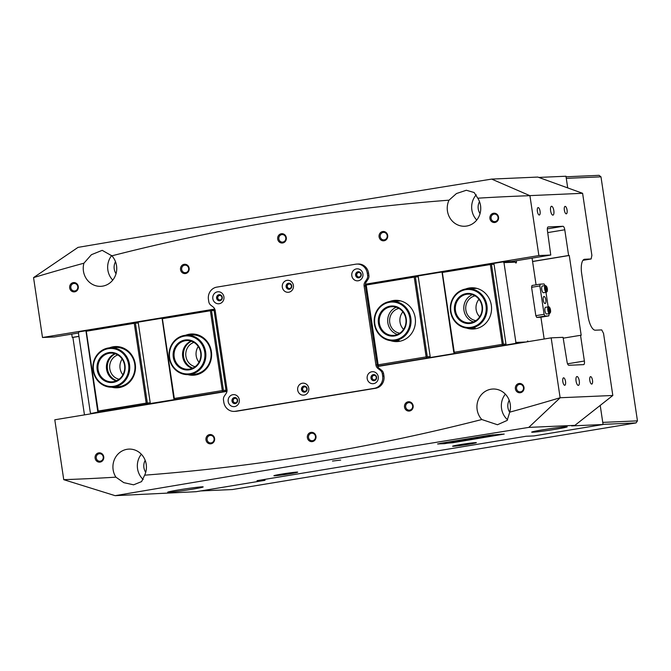 <?xml version="1.0" encoding="UTF-8"?>
<svg xmlns="http://www.w3.org/2000/svg" width="671" height="671" viewBox="0 0 671 671"><rect width="100%" height="100%" fill="white"/><g stroke="black" fill="none" stroke-linecap="round" stroke-linejoin="round"><path stroke-width="1.01" d="M566.047 176.783L599.06 175.332L600.981 176.834L566.282 178.36L567.708 187.905L565.963 176.23L538.779 177.429M582.965 260.323L591.126 258.972L584.701 259.258A14.359 5.116 80.6 0 0 584.483 259.283A14.359 5.116 80.6 0 0 581.682 273.667L588.039 316.234A14.359 5.116 80.6 0 0 595.303 330.199L601.728 329.914L603.539 333.403L612.816 395.479L574.896 425.364L528.773 427.393C386.404 450.249 248.522 473.005 115.127 495.668L196.049 491.709L265.045 480.319L257.01 480.671L526.047 436.259L534.074 435.907L603.07 424.517L600.218 405.41L602.751 422.394L637.45 420.868L636.058 422.915L232.342 489.553L200.654 490.946M260.457 480.1L264.986 479.966M600.981 176.834L637.45 420.868M636.058 422.915L603.053 424.366M332.481 461.069L340.7 460.071L332.481 461.069M290.098 473.751A12.028 0.478 -8.5 0 1 273.911 475.697A12.028 0.478 -8.5 0 1 281.493 474.129A12.028 0.478 -8.5 0 1 297.672 472.141A12.028 0.478 -8.5 0 1 290.098 473.751M468.794 444.252A12.028 0.478 -8.5 0 1 452.606 446.198A12.028 0.478 -8.5 0 1 460.189 444.63A12.028 0.478 -8.5 0 1 476.368 442.642A12.028 0.478 -8.5 0 1 468.794 444.252M78.281 286.525A4.663 4.353 87.5 0 1 74.674 291.843A4.663 4.353 87.5 0 1 69.683 287.943A4.663 4.353 87.5 0 1 73.29 282.625A4.663 4.353 87.5 0 1 78.281 286.525M70.832 287.792A3.766 3.514 -92.5 0 0 74.473 290.988A3.766 3.514 -92.5 0 0 77.777 286.643A3.766 3.514 -92.5 0 0 74.137 283.456A3.766 3.514 -92.5 0 0 70.832 287.792M103.728 456.775A4.663 4.353 87.5 0 1 100.113 462.101A4.663 4.353 87.5 0 1 95.123 458.201A4.663 4.353 87.5 0 1 98.738 452.875A4.663 4.353 87.5 0 1 103.728 456.775M96.272 458.05A3.766 3.514 -92.5 0 0 99.912 461.237A3.766 3.514 -92.5 0 0 103.225 456.901A3.766 3.514 -92.5 0 0 99.585 453.713A3.766 3.514 -92.5 0 0 96.272 458.05M214.586 438.482A4.663 4.353 87.5 0 1 210.971 443.799A4.663 4.353 87.5 0 1 205.98 439.899A4.663 4.353 87.5 0 1 209.595 434.582A4.663 4.353 87.5 0 1 214.586 438.482M207.129 439.748A3.766 3.514 -92.5 0 0 210.769 442.944A3.766 3.514 -92.5 0 0 214.083 438.599A3.766 3.514 -92.5 0 0 210.442 435.412A3.766 3.514 -92.5 0 0 207.129 439.748M189.138 268.224A4.663 4.353 87.5 0 1 185.531 273.542A4.663 4.353 87.5 0 1 180.541 269.641A4.663 4.353 87.5 0 1 184.148 264.324A4.663 4.353 87.5 0 1 189.138 268.224M181.682 269.49A3.766 3.514 -92.5 0 0 185.322 272.686A3.766 3.514 -92.5 0 0 188.635 268.35A3.766 3.514 -92.5 0 0 184.995 265.154A3.766 3.514 -92.5 0 0 181.682 269.49M286.299 237.651A4.663 4.353 87.5 0 1 282.684 242.969A4.663 4.353 87.5 0 1 277.693 239.069A4.663 4.353 87.5 0 1 281.3 233.751A4.663 4.353 87.5 0 1 286.299 237.651M278.842 238.918A3.766 3.514 -92.5 0 0 282.483 242.114A3.766 3.514 -92.5 0 0 285.787 237.769A3.766 3.514 -92.5 0 0 282.147 234.582A3.766 3.514 -92.5 0 0 278.842 238.918M315.982 436.284A4.663 4.353 87.5 0 1 312.367 441.602A4.663 4.353 87.5 0 1 307.377 437.702A4.663 4.353 87.5 0 1 310.992 432.384A4.663 4.353 87.5 0 1 315.982 436.284M308.526 437.551A3.766 3.514 -92.5 0 0 312.166 440.746A3.766 3.514 -92.5 0 0 315.471 436.402A3.766 3.514 -92.5 0 0 311.83 433.214A3.766 3.514 -92.5 0 0 308.526 437.551M413.135 405.703A4.663 4.353 87.5 0 1 409.52 411.029A4.663 4.353 87.5 0 1 404.529 407.129A4.663 4.353 87.5 0 1 408.144 401.803A4.663 4.353 87.5 0 1 413.135 405.703M405.678 406.978A3.766 3.514 -92.5 0 0 409.318 410.166A3.766 3.514 -92.5 0 0 412.631 405.829A3.766 3.514 -92.5 0 0 408.991 402.634A3.766 3.514 -92.5 0 0 405.678 406.978M387.687 235.454A4.663 4.353 87.5 0 1 384.08 240.772A4.663 4.353 87.5 0 1 379.09 236.871A4.663 4.353 87.5 0 1 382.696 231.545A4.663 4.353 87.5 0 1 387.687 235.454M380.239 236.72A3.766 3.514 -92.5 0 0 383.879 239.908A3.766 3.514 -92.5 0 0 387.184 235.571A3.766 3.514 -92.5 0 0 383.544 232.384A3.766 3.514 -92.5 0 0 380.239 236.72M498.545 217.152A4.663 4.353 87.5 0 1 494.938 222.47A4.663 4.353 87.5 0 1 489.939 218.57A4.663 4.353 87.5 0 1 493.554 213.252A4.663 4.353 87.5 0 1 498.545 217.152M491.088 218.419A3.766 3.514 -92.5 0 0 494.728 221.615A3.766 3.514 -92.5 0 0 498.041 217.27A3.766 3.514 -92.5 0 0 494.401 214.083A3.766 3.514 -92.5 0 0 491.088 218.419M523.992 387.41A4.663 4.353 87.5 0 1 520.377 392.728A4.663 4.353 87.5 0 1 515.387 388.828A4.663 4.353 87.5 0 1 519.002 383.51A4.663 4.353 87.5 0 1 523.992 387.41M516.536 388.677A3.766 3.514 -92.5 0 0 520.176 391.872A3.766 3.514 -92.5 0 0 523.489 387.528A3.766 3.514 -92.5 0 0 519.849 384.34A3.766 3.514 -92.5 0 0 516.536 388.677M222.218 297.295A2.785 2.6 87.5 0 1 220.071 300.465A2.785 2.6 87.5 0 1 217.094 298.134A2.785 2.6 87.5 0 1 219.249 294.963A2.785 2.6 87.5 0 1 222.218 297.295M217.781 298.05A2.239 2.097 -92.5 0 0 219.945 299.945A2.239 2.097 -92.5 0 0 221.916 297.362A2.239 2.097 -92.5 0 0 219.752 295.466A2.239 2.097 -92.5 0 0 217.781 298.05M361.208 274.347A2.785 2.6 87.5 0 1 359.052 277.526A2.785 2.6 87.5 0 1 356.075 275.194A2.785 2.6 87.5 0 1 358.23 272.023A2.785 2.6 87.5 0 1 361.208 274.347M356.762 275.102A2.239 2.097 -92.5 0 0 358.935 277.006A2.239 2.097 -92.5 0 0 360.906 274.422A2.239 2.097 -92.5 0 0 358.733 272.527A2.239 2.097 -92.5 0 0 356.762 275.102M376.582 377.211A2.785 2.6 87.5 0 1 374.426 380.382A2.785 2.6 87.5 0 1 371.449 378.058A2.785 2.6 87.5 0 1 373.604 374.888A2.785 2.6 87.5 0 1 376.582 377.211M372.137 377.966A2.239 2.097 -92.5 0 0 374.309 379.87A2.239 2.097 -92.5 0 0 376.272 377.287A2.239 2.097 -92.5 0 0 374.108 375.383A2.239 2.097 -92.5 0 0 372.137 377.966M237.593 400.151A2.785 2.6 87.5 0 1 235.437 403.33A2.785 2.6 87.5 0 1 232.468 400.998A2.785 2.6 87.5 0 1 234.624 397.828A2.785 2.6 87.5 0 1 237.593 400.151M233.156 400.914A2.239 2.097 -92.5 0 0 235.32 402.81A2.239 2.097 -92.5 0 0 237.291 400.226A2.239 2.097 -92.5 0 0 235.127 398.331A2.239 2.097 -92.5 0 0 233.156 400.914M291.717 285.821A2.785 2.6 87.5 0 1 289.562 288.991A2.785 2.6 87.5 0 1 286.584 286.668A2.785 2.6 87.5 0 1 288.74 283.498A2.785 2.6 87.5 0 1 291.717 285.821A3.053 2.852 -92.5 0 0 288.79 283.204A3.053 2.852 -92.5 0 0 286.114 286.718A3.053 2.852 -92.5 0 0 289.058 289.302A3.053 2.852 -92.5 0 0 291.734 285.787M287.272 286.576A2.239 2.097 -92.5 0 0 289.444 288.48A2.239 2.097 -92.5 0 0 291.407 285.896A2.239 2.097 -92.5 0 0 289.243 283.992A2.239 2.097 -92.5 0 0 287.272 286.576M307.083 388.685A2.785 2.6 87.5 0 1 304.936 391.856A2.785 2.6 87.5 0 1 301.958 389.532A2.785 2.6 87.5 0 1 304.114 386.362A2.785 2.6 87.5 0 1 307.083 388.685M302.646 389.44A2.239 2.097 -92.5 0 0 304.81 391.336A2.239 2.097 -92.5 0 0 306.781 388.761A2.239 2.097 -92.5 0 0 304.617 386.857A2.239 2.097 -92.5 0 0 302.646 389.44M576.053 381.027A4.487 1.602 80.6 0 0 578.394 385.389A4.487 1.602 80.6 0 0 579.266 380.885A4.487 1.602 80.6 0 0 576.934 376.532A4.487 1.602 80.6 0 0 576.053 381.027M550.614 210.769A4.487 1.602 80.6 0 0 552.946 215.131A4.487 1.602 80.6 0 0 553.827 210.635A4.487 1.602 80.6 0 0 551.487 206.274A4.487 1.602 80.6 0 0 550.614 210.769M562.818 381.614A3.766 1.342 80.6 0 0 564.781 385.271A3.766 1.342 80.6 0 0 565.519 381.497A3.766 1.342 80.6 0 0 563.556 377.832A3.766 1.342 80.6 0 0 562.818 381.614M589.809 380.423A3.766 1.342 80.6 0 0 591.772 384.08A3.766 1.342 80.6 0 0 592.501 380.306A3.766 1.342 80.6 0 0 590.539 376.649A3.766 1.342 80.6 0 0 589.809 380.423M537.379 211.357A3.766 1.342 80.6 0 0 539.341 215.014A3.766 1.342 80.6 0 0 540.071 211.239A3.766 1.342 80.6 0 0 538.108 207.582A3.766 1.342 80.6 0 0 537.379 211.357M564.361 210.166A3.766 1.342 80.6 0 0 566.324 213.831A3.766 1.342 80.6 0 0 567.062 210.048A3.766 1.342 80.6 0 0 565.099 206.391A3.766 1.342 80.6 0 0 564.361 210.166M115.504 261.715A11.038 10.3 -92.5 0 0 114.229 269.004A11.038 10.3 -92.5 0 0 116.033 273.701M479.505 201.627A11.038 10.3 -92.5 0 0 478.238 208.924A11.038 10.3 -92.5 0 0 480.033 213.613M145.188 460.348A11.038 10.3 -92.5 0 0 143.913 467.637A11.038 10.3 -92.5 0 0 145.716 472.334M509.197 400.26A11.038 10.3 -92.5 0 0 507.922 407.557A11.038 10.3 -92.5 0 0 509.759 412.296M543.015 429.767A17.949 0.713 171.5 0 0 531.684 432.141A17.949 0.713 171.5 0 0 555.865 429.205A17.949 0.713 171.5 0 0 567.188 426.831A17.949 0.713 171.5 0 0 543.015 429.767M179.006 489.855A17.949 0.713 171.5 0 0 167.683 492.22A17.949 0.713 171.5 0 0 191.856 489.285A17.949 0.713 171.5 0 0 203.179 486.92A17.949 0.713 171.5 0 0 179.006 489.855M33.55 277.609A2243.287 2094.292 -92.5 0 1 83.925 263.2A17.949 16.758 -92.5 0 0 83.447 271.134A17.949 16.758 -92.5 0 0 100.776 286.332A17.949 16.758 -92.5 0 0 116.536 265.674A17.949 16.758 -92.5 0 0 111.872 255.827A2243.287 2094.292 -92.5 0 1 449.016 200.176A17.949 16.758 -92.5 0 0 447.448 211.046A17.949 16.758 -92.5 0 0 464.785 226.244A17.949 16.758 -92.5 0 0 480.545 205.586A17.949 16.758 -92.5 0 0 477.769 198.188A2243.287 2094.292 -92.5 0 1 529.922 195.68L491.667 179.098C349.297 201.963 211.415 224.718 78.021 247.381L33.55 277.609L42.499 337.496L54.385 336.976L78.432 333.001M111.721 255.525A17.949 16.758 -92.5 0 0 107.863 270.061A17.949 16.758 -92.5 0 0 112.736 280.126M476.259 194.808A17.949 16.758 -92.5 0 0 471.864 209.973A17.949 16.758 -92.5 0 0 476.745 220.046M612.816 395.479L560.126 397.744A2243.287 2094.292 87.5 0 1 509.75 412.145L507.133 420.44L497.471 424.743L481.803 419.526A2243.287 2094.292 87.5 0 1 144.651 475.177A17.949 16.758 -92.5 0 0 146.219 464.307A17.949 16.758 -92.5 0 0 128.882 449.109A17.949 16.758 -92.5 0 0 113.131 469.767A17.949 16.758 -92.5 0 0 115.898 477.156A2243.287 2094.292 87.5 0 1 63.745 479.673L115.127 495.668M144.651 475.177L141.598 481.602L133.596 484.823L123.783 482.642L115.898 477.156M141.346 454.233A17.949 16.758 -92.5 0 0 137.547 468.693A17.949 16.758 -92.5 0 0 143.208 479.53M509.75 412.145A17.949 16.758 -92.5 0 0 510.228 404.219A17.949 16.758 -92.5 0 0 492.891 389.021A17.949 16.758 -92.5 0 0 477.14 409.679A17.949 16.758 -92.5 0 0 481.803 419.526M505.347 394.145A17.949 16.758 -92.5 0 0 501.556 408.605A17.949 16.758 -92.5 0 0 507.62 419.811M226.966 391.369L54.796 419.786L63.745 479.673M84.462 414.888L72.887 337.412L72.242 337.438L71.747 334.108M591.126 258.972L591.881 255.374L582.604 193.298L529.939 195.622M511.57 261.505L550.757 255.039L538.872 255.559L529.922 195.68M550.757 255.039L547.427 230.547A3.59 1.275 -99.4 0 1 548.123 226.949A3.59 1.275 -99.4 0 1 548.182 226.949L562.952 226.295A3.59 1.275 -99.4 0 1 564.772 229.784L568.614 255.5L569.26 255.475L581.187 335.282L580.541 335.307L584.382 361.023A3.59 1.275 -99.4 0 1 583.686 364.621A3.59 1.275 -99.4 0 1 583.627 364.63L568.849 365.284A3.59 1.275 -99.4 0 1 567.037 361.786L563.061 337.328L551.168 337.857L560.126 397.744M452.489 442.768L504.206 434.078L489.109 435.303L440.797 443.279L437.76 444.017L452.489 442.768M574.896 425.364L571.591 425.909L603.07 424.517M377.689 366.492L551.168 337.857M560.151 397.794L528.773 427.393M538.872 255.559L365.393 284.202M214.762 309.063L42.499 337.496M491.667 179.098L537.79 177.069L582.604 193.298M449.016 200.176L456.448 193.55L466.337 190.254L474.137 192.518L477.769 198.188M83.925 263.2L91.415 254.695L102.202 250.342L111.872 255.827M72.887 337.412L78.943 336.406M532.589 261.531L569.26 255.475M264.978 479.899L265.045 480.319M72.242 337.438L78.935 336.33M532.573 261.455L568.614 255.5M563.472 338.125L580.541 335.307M192.829 368.085A14.359 13.403 87.5 0 1 183.602 356.603A14.359 13.403 87.5 0 1 191.453 341.237M193.936 342.395A12.564 11.726 -92.5 0 0 185.901 356.301A12.564 11.726 -92.5 0 0 195.169 366.685M116.72 380.65A14.359 13.403 87.5 0 1 107.494 369.159A14.359 13.403 87.5 0 1 115.337 353.802M117.828 354.951A12.564 11.726 -92.5 0 0 109.792 368.857A12.564 11.726 -92.5 0 0 119.061 379.249M109.423 347.83A20.642 19.266 87.5 0 1 135.257 364.034A20.642 19.266 87.5 0 1 111.721 387.209M117.425 386.882A19.744 18.427 -92.5 0 0 134.754 364.16A19.744 18.427 -92.5 0 0 115.689 347.435A19.744 18.427 -92.5 0 0 114.036 347.595M185.54 335.265A20.642 19.266 87.5 0 1 211.373 351.47A20.642 19.266 87.5 0 1 187.83 374.644M193.533 374.317A19.744 18.427 -92.5 0 0 210.862 351.596A19.744 18.427 -92.5 0 0 191.797 334.879A19.744 18.427 -92.5 0 0 190.145 335.03M198.264 346.504A12.564 11.726 -92.5 0 0 196.184 355.848A12.564 11.726 -92.5 0 0 199.01 362.239M122.156 359.069A12.564 11.726 -92.5 0 0 120.075 368.404A12.564 11.726 -92.5 0 0 122.902 374.795M162.39 318.666L174.317 398.473L222.302 390.556L210.375 310.748L162.39 318.666L162.072 318.289L162.575 317.769L214.93 309.474M213.453 309.717L214.091 310.488L211.516 310.598L223.451 390.405L227.05 390.119M215.156 310.312L214.091 310.488L226.018 390.296L225.641 391.302L98.662 411.91L91.298 413.437L93.982 413.319M227.008 391.076L225.641 391.302M86.106 330.702L79.111 331.86L78.415 332.883L90.342 412.69L91.298 413.437M86.282 331.231L98.209 411.038L146.186 403.12L134.259 323.313L86.282 331.231L85.955 330.853L86.467 330.333L134.452 322.407L137.337 322.281L138.301 323.036L150.229 402.843L149.532 403.867M162.172 318.188L137.337 322.281M174.317 398.473L174.133 398.977L173.814 398.599L162.072 318.289M138.301 323.036L135.408 323.162L147.335 402.969L150.229 402.843M98.209 411.038L98.016 411.541L97.698 411.164L85.955 330.853M210.375 310.748L210.56 309.851M134.259 323.313L134.452 322.407M98.016 411.541L98.662 411.91M146.639 403.992L146.186 403.12M174.133 398.977L174.77 399.346M222.755 391.428L222.302 390.556M146.832 403.489L147.335 402.969M135.408 323.162L134.77 322.793M222.94 390.925L223.451 390.405M211.516 310.598L210.879 310.228M398.935 308.425A12.564 11.726 -92.5 0 0 389.742 322.65A12.564 11.726 -92.5 0 0 399.824 333.185M475.043 295.861A12.564 11.726 -92.5 0 0 465.859 310.086A12.564 11.726 -92.5 0 0 475.94 320.621M465.624 289A20.642 19.266 87.5 0 1 491.323 305.263A20.642 19.266 87.5 0 1 466.58 328.069M389.507 301.564A20.642 19.266 87.5 0 1 415.215 317.828A20.642 19.266 87.5 0 1 390.463 340.633M402.86 311.856A12.564 11.726 -92.5 0 0 400.025 322.197A12.564 11.726 -92.5 0 0 403.565 329.377M478.968 299.3A12.564 11.726 -92.5 0 0 476.133 309.633A12.564 11.726 -92.5 0 0 479.681 316.813M528.236 341.64A1.795 0.637 80.6 0 0 527.658 341.036A1.795 0.637 80.6 0 0 527.624 341.036A1.795 0.637 80.6 0 0 527.28 341.573L527.23 341.807M503.971 262.638L503.015 261.883L513.994 261.405L515.269 262.135L503.971 262.638L515.898 342.445L526.089 341.992M516.301 260.725L516.368 261.195A1.795 0.637 -99.4 0 1 516.016 262.998A1.795 0.637 -99.4 0 1 515.462 262.495L515.269 262.135M516.368 261.195L516.217 260.742M366.232 285.024L378.159 364.831L426.144 356.905L414.217 277.098L366.232 285.024L365.913 284.638L366.425 284.118L414.401 276.2L417.295 276.075L418.259 276.821L415.366 276.947L427.293 356.754L430.186 356.628L429.49 357.651L377.572 366.223M377.278 365.326L377.882 365.225M365.343 284.647L366.014 284.538M365.77 285.443L365.351 285.519M442.122 271.973L417.295 276.075M442.34 272.46L454.267 352.267L502.252 344.349L490.325 264.533L442.34 272.46L442.021 272.074L442.533 271.554L490.518 263.636L493.084 263.527L494.049 264.273L505.976 344.08L505.28 345.104L515.202 343.468L515.898 342.445M503.015 261.883L493.084 263.527M517.886 343.351L515.202 343.468M505.28 345.104L429.49 357.651M536.07 284.823L532.078 258.125M544.164 339.006L540.91 317.207M378.159 364.831L377.974 365.334L377.656 364.949L365.913 284.638M471.83 328.102A19.744 18.427 -92.5 0 0 473.491 328.111M395.722 340.667A19.744 18.427 -92.5 0 0 397.375 340.675M418.259 276.821L430.186 356.628M454.267 352.267L454.082 352.77L453.764 352.384L442.021 272.074M494.049 264.273L491.474 264.391L503.401 344.198L505.976 344.08M426.597 357.777L426.144 356.905M377.974 365.334L378.612 365.703M502.705 345.221L502.252 344.349M454.082 352.77L454.728 353.139M490.325 264.533L490.518 263.636M414.217 277.098L414.401 276.2M502.898 344.709L503.401 344.198M491.474 264.391L490.837 264.022M426.781 357.274L427.293 356.754M415.366 276.947L414.72 276.578M297.698 390.077A6.014 5.611 -92.5 0 0 304.122 395.102A6.014 5.611 -92.5 0 0 308.777 388.249A6.014 5.611 -92.5 0 0 302.353 383.225A6.014 5.611 -92.5 0 0 297.698 390.077M301.489 389.583A3.053 2.852 -92.5 0 0 304.433 392.166A3.053 2.852 -92.5 0 0 307.108 388.652A3.053 2.852 -92.5 0 0 304.164 386.068A3.053 2.852 -92.5 0 0 301.489 389.583M304.273 386.068A3.053 2.852 -92.5 0 0 304.542 392.158M228.199 401.552A6.014 5.611 -92.5 0 0 234.632 406.576A6.014 5.611 -92.5 0 0 239.287 399.723A6.014 5.611 -92.5 0 0 232.854 394.691A6.014 5.611 -92.5 0 0 228.199 401.552M231.99 401.048A3.053 2.852 -92.5 0 0 234.942 403.632A3.053 2.852 -92.5 0 0 237.618 400.126A3.053 2.852 -92.5 0 0 234.674 397.542A3.053 2.852 -92.5 0 0 231.99 401.048M234.783 397.534A3.053 2.852 -92.5 0 0 235.051 403.632M367.188 378.603A6.014 5.611 -92.5 0 0 373.621 383.636A6.014 5.611 -92.5 0 0 378.276 376.775A6.014 5.611 -92.5 0 0 371.843 371.751A6.014 5.611 -92.5 0 0 367.188 378.603M370.979 378.108A3.053 2.852 -92.5 0 0 373.923 380.692A3.053 2.852 -92.5 0 0 376.599 377.177A3.053 2.852 -92.5 0 0 373.655 374.594A3.053 2.852 -92.5 0 0 370.979 378.108M373.772 374.594A3.053 2.852 -92.5 0 0 374.041 380.683M282.323 287.213A6.014 5.611 -92.5 0 0 288.756 292.237A6.014 5.611 -92.5 0 0 293.403 285.385A6.014 5.611 -92.5 0 0 286.978 280.361A6.014 5.611 -92.5 0 0 282.323 287.213M288.899 283.204A3.053 2.852 -92.5 0 0 289.167 289.293M212.833 298.687A6.014 5.611 -92.5 0 0 219.258 303.711A6.014 5.611 -92.5 0 0 223.913 296.859A6.014 5.611 -92.5 0 0 217.488 291.826A6.014 5.611 -92.5 0 0 212.833 298.687M216.616 298.192A3.053 2.852 -92.5 0 0 219.568 300.776A3.053 2.852 -92.5 0 0 222.244 297.261A3.053 2.852 -92.5 0 0 219.3 294.678A3.053 2.852 -92.5 0 0 216.616 298.192M219.409 294.67A3.053 2.852 -92.5 0 0 219.677 300.767M351.814 275.747A6.014 5.611 -92.5 0 0 358.247 280.772A6.014 5.611 -92.5 0 0 362.902 273.911A6.014 5.611 -92.5 0 0 356.469 268.886A6.014 5.611 -92.5 0 0 351.814 275.747M355.605 275.244A3.053 2.852 -92.5 0 0 358.549 277.828A3.053 2.852 -92.5 0 0 361.233 274.322A3.053 2.852 -92.5 0 0 358.28 271.738A3.053 2.852 -92.5 0 0 355.605 275.244M358.398 271.73A3.053 2.852 -92.5 0 0 358.666 277.819M367.616 275.42L367.28 273.189A10.77 10.057 -92.5 0 0 356.88 264.072A10.77 10.057 -92.5 0 0 355.764 264.189L216.783 287.129A10.77 10.057 -92.5 0 0 208.446 299.409L208.782 301.64A5.385 5.024 -92.5 0 0 210.795 305.162L213.177 307.024A5.385 5.024 87.5 0 1 215.198 310.547L226.991 389.499A5.385 5.024 87.5 0 1 226.102 393.5L224.374 396.041A5.385 5.024 -92.5 0 0 223.485 400.042L223.82 402.273A10.77 10.057 -92.5 0 0 234.221 411.39A10.77 10.057 -92.5 0 0 235.336 411.273L374.317 388.333A10.77 10.057 -92.5 0 0 382.655 376.054L382.327 373.822A5.385 5.024 -92.5 0 0 380.306 370.3L377.924 368.438A5.385 5.024 87.5 0 1 375.903 364.915L364.11 285.972A5.385 5.024 87.5 0 1 364.999 281.963L366.727 279.421A5.385 5.024 -92.5 0 0 367.616 275.42L368.899 275.362L368.572 273.131A10.77 10.057 -92.5 0 0 358.171 264.013L356.88 264.072M234.221 411.39L235.504 411.331A10.77 10.057 -92.5 0 0 236.62 411.222L375.609 388.274A10.77 10.057 -92.5 0 0 383.946 375.995L383.611 373.764L382.327 373.822M368.899 275.362A5.385 5.024 87.5 0 1 368.01 279.362L366.727 279.421M364.999 281.963L366.282 281.912L368.01 279.362M366.282 281.912A5.385 5.024 -92.5 0 0 365.393 285.913L364.11 285.972M375.903 364.915L377.194 364.856L365.393 285.913M377.194 364.856A5.385 5.024 -92.5 0 0 379.207 368.379L377.924 368.438M380.306 370.3L381.589 370.241L379.207 368.379M381.589 370.241A5.385 5.024 87.5 0 1 383.611 373.764M204.722 352.023A19.023 17.756 -92.5 0 0 184.374 336.121A19.023 17.756 -92.5 0 0 169.646 357.811A19.023 17.756 -92.5 0 0 189.994 373.722A19.023 17.756 -92.5 0 0 204.722 352.023M169.243 357.911A19.744 18.427 87.5 0 1 186.572 335.19A19.744 18.427 87.5 0 1 205.645 351.906A19.744 18.427 87.5 0 1 188.308 374.628A19.744 18.427 87.5 0 1 169.243 357.911M201.082 352.627A15.072 14.074 87.5 0 1 189.415 369.813A15.072 14.074 87.5 0 1 173.286 357.215A15.072 14.074 87.5 0 1 184.961 340.021A15.072 14.074 87.5 0 1 201.082 352.627M174.208 357.089A14.359 13.403 -92.5 0 0 188.073 369.251A14.359 13.403 -92.5 0 0 200.679 352.72A14.359 13.403 -92.5 0 0 186.806 340.566A14.359 13.403 -92.5 0 0 174.208 357.089M192.283 368.329A14.359 13.403 87.5 0 1 182.688 356.72A14.359 13.403 87.5 0 1 191.084 341.12M409.889 318.155A19.023 17.756 -92.5 0 0 389.541 302.252A19.023 17.756 -92.5 0 0 374.812 323.95A19.023 17.756 -92.5 0 0 395.16 339.853A19.023 17.756 -92.5 0 0 409.889 318.155M374.41 324.043A19.744 18.427 87.5 0 1 391.738 301.321A19.744 18.427 87.5 0 1 410.811 318.037A19.744 18.427 87.5 0 1 393.474 340.767A19.744 18.427 87.5 0 1 374.41 324.043M406.249 318.759A15.072 14.074 87.5 0 1 394.582 335.953A15.072 14.074 87.5 0 1 378.452 323.347A15.072 14.074 87.5 0 1 390.128 306.152A15.072 14.074 87.5 0 1 406.249 318.759M379.375 323.229A14.359 13.403 -92.5 0 0 393.24 335.383A14.359 13.403 -92.5 0 0 405.846 318.859A14.359 13.403 -92.5 0 0 391.981 306.697A14.359 13.403 -92.5 0 0 379.375 323.229M397.45 334.46A14.359 13.403 87.5 0 1 387.855 322.852A14.359 13.403 87.5 0 1 396.251 307.251M128.614 364.588A19.023 17.756 -92.5 0 0 108.266 348.685A19.023 17.756 -92.5 0 0 93.537 370.375A19.023 17.756 -92.5 0 0 113.885 386.278A19.023 17.756 -92.5 0 0 128.614 364.588M93.126 370.476A19.744 18.427 87.5 0 1 110.463 347.746A19.744 18.427 87.5 0 1 129.528 364.47A19.744 18.427 87.5 0 1 112.2 387.192A19.744 18.427 87.5 0 1 93.126 370.476M124.974 365.192A15.072 14.074 87.5 0 1 113.298 382.378A15.072 14.074 87.5 0 1 97.178 369.78A15.072 14.074 87.5 0 1 108.845 352.585A15.072 14.074 87.5 0 1 124.974 365.192M98.092 369.654A14.359 13.403 -92.5 0 0 111.965 381.816A14.359 13.403 -92.5 0 0 124.571 365.284A14.359 13.403 -92.5 0 0 110.698 353.131A14.359 13.403 -92.5 0 0 98.092 369.654M116.167 380.893A14.359 13.403 87.5 0 1 106.572 369.285A14.359 13.403 87.5 0 1 114.976 353.676M486.005 305.599A19.023 17.756 -92.5 0 0 465.657 289.687A19.023 17.756 -92.5 0 0 450.92 311.386A19.023 17.756 -92.5 0 0 471.268 327.289A19.023 17.756 -92.5 0 0 486.005 305.599M450.518 311.487A19.744 18.427 87.5 0 1 467.855 288.756A19.744 18.427 87.5 0 1 486.92 305.473A19.744 18.427 87.5 0 1 469.591 328.203A19.744 18.427 87.5 0 1 450.518 311.487M482.365 306.194A15.072 14.074 87.5 0 1 470.69 323.388A15.072 14.074 87.5 0 1 454.561 310.782A15.072 14.074 87.5 0 1 466.236 293.596A15.072 14.074 87.5 0 1 482.365 306.194M455.483 310.665A14.359 13.403 -92.5 0 0 469.348 322.818A14.359 13.403 -92.5 0 0 481.954 306.295A14.359 13.403 -92.5 0 0 468.09 294.133A14.359 13.403 -92.5 0 0 455.483 310.665M473.558 321.895A14.359 13.403 87.5 0 1 463.963 310.287A14.359 13.403 87.5 0 1 472.359 294.686M544.022 296.465A3.59 1.275 -99.4 0 1 545.825 299.878A3.59 1.275 -99.4 0 1 545.137 303.552A3.59 1.275 -99.4 0 1 545.078 303.56A3.59 1.275 -99.4 0 1 543.275 300.147A3.59 1.275 -99.4 0 1 543.971 296.473A3.59 1.275 -99.4 0 1 544.022 296.465M539.861 285.938L531.591 287.305L531.969 285.502L540.239 284.135L539.861 285.938L544.106 314.313L545.011 316.058L548.861 315.89L549.172 313.609M544.936 285.586L544.097 283.967L540.239 284.135M531.591 287.305L535.827 315.68L544.106 314.313M545.011 316.058L536.733 317.425L540.591 317.257L548.861 315.89M548.165 306.865L545.993 292.33M536.733 317.425L535.827 315.68M546.412 292.254A3.414 1.216 -99.4 0 1 546.135 292.22A3.414 1.216 -99.4 0 1 544.609 288.723A3.414 1.216 -99.4 0 1 545.305 285.527L547.335 288.631L547.259 291.39L546.412 292.254L543.518 292.732A3.414 1.216 -99.4 0 1 543.242 292.699A3.414 1.216 -99.4 0 1 541.707 289.201A3.414 1.216 -99.4 0 1 542.403 286.005L545.305 285.527A3.414 1.216 -99.4 0 1 545.573 285.569M546.84 289.797L546.395 290.342L545.825 289.369L546.144 287.305L546.84 289.797L546.144 289.914M545.749 288.438L546.714 288.278M544.869 308.652A3.414 1.216 -99.4 0 1 545.59 307.293L548.484 306.815A3.414 1.216 -99.4 0 0 547.762 308.174A3.414 1.216 -99.4 0 0 548.19 311.78A3.414 1.216 -99.4 0 0 549.591 313.542L546.697 314.02A3.414 1.216 -99.4 0 1 545.297 312.258A3.414 1.216 -99.4 0 1 544.869 308.652M549.029 310.723L549.297 308.585L550.035 311.017L549.608 311.638L549.029 310.723M548.92 309.65L549.876 309.49M549.297 311.143L550.035 311.017M493.026 434.825L489.084 435.445L493.026 434.825M489.058 435.479L493.344 434.808L489.058 435.479M495.735 435.085L486.76 436.209L488.974 435.554L481.803 437.14L495.735 435.085M467.083 439.513L457.865 440.713L463.342 440.453L467.083 439.513M463.871 439.84L464.382 440.017M481.786 437.744L476.863 438.44L482.038 437.752M480.805 437.987L481.493 437.76M484.873 437.148L481.526 437.668L484.873 437.115M488.278 436.603L492.279 436.1L488.27 436.561M496.934 435.227L492.749 435.915L497.119 435.236M444.412 443.665L503.611 434.07M444.42 443.699L503.611 434.087M500.147 434.649L496.406 435.219L500.239 434.657M477.391 438.457L473.214 439.144L477.584 438.465M472.04 439.279L468.618 439.799L472.04 439.27M465.741 440.285L461.103 441.04L465.741 440.277M459.702 441.275L455.064 442.038L459.702 441.275M453.671 442.273L449.033 443.036L453.671 442.273M437.635 443.959L489.008 435.32L502.009 434.154L444.093 443.716L437.618 443.9M451.726 441.845L441.434 443.43L451.717 441.82M447.624 442.801L443.548 443.338L447.599 442.667M475.219 438.381L465.229 439.48L475.219 438.381M458.285 440.78L452.85 441.744L462.411 440.604L458.285 440.78M478.599 437.266L483.12 436.737L478.599 437.266M477.593 437.878L474.129 438.004L480.419 437.391M492.162 434.993L489.696 435.311L492.162 434.993M490.811 435.185L491.751 435.001M475.412 437.794L477.567 437.702M479.874 437.056L481.677 436.796M463.921 440.168L467.226 439.505M456.045 441.266L456.481 440.939M453.177 441.602L456.532 441.275M466.639 439.245L471.654 438.842M444.965 443.103L448.111 442.776M485.2 436.628L485.712 436.486M482.533 436.938L485.343 436.636M485.687 436.309L487.742 435.756M497.697 435.018L499.442 434.774L497.689 435.001M499.434 434.733L498.972 434.892M495.173 435.445L493.286 435.756L495.173 435.445M496.238 435.294L495.626 435.538M475.63 438.666L473.751 438.977L475.63 438.666M476.704 438.515L476.083 438.767M584.265 259.325L584.701 259.258M547.326 228.878L562.952 226.295M564.772 229.784L547.729 232.602M567.565 363.799L584.382 361.023M367.28 273.189L368.572 273.131M382.655 376.054L383.946 375.995M235.336 411.273L236.62 411.222M374.317 388.333L375.609 388.274M546.026 285.938A2.961 1.057 80.6 0 0 545.154 288.354A2.961 1.057 80.6 0 0 546.513 291.717A2.961 1.057 80.6 0 0 547.393 289.293A2.961 1.057 80.6 0 0 546.026 285.938M550.555 311.847A2.961 1.057 80.6 0 0 549.75 307.754A2.961 1.057 80.6 0 0 548.341 308.366A2.961 1.057 80.6 0 0 549.155 312.46A2.961 1.057 80.6 0 0 550.555 311.847M186.572 335.19L193.458 334.879M188.308 374.628L196.788 374.259M391.738 301.321L400.218 300.944M393.474 340.767L399.027 340.516M110.463 347.746L117.35 347.444M112.2 387.192L120.679 386.823M467.855 288.756L476.335 288.387M469.591 328.203L475.143 327.96M549.591 313.542L550.589 311.973C550.757 307.704 548.744 306.295 548.484 306.815"/></g></svg>
